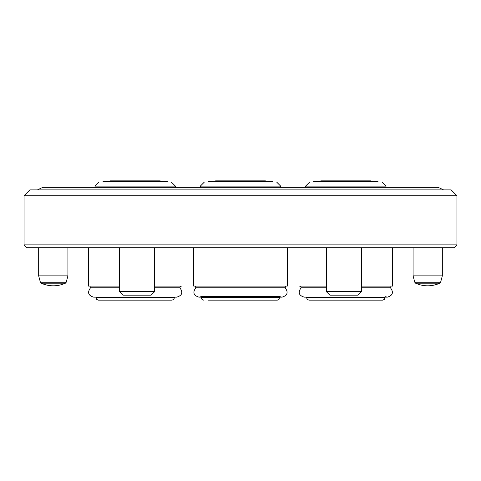 <?xml version="1.0" encoding="UTF-8"?>
<svg xmlns="http://www.w3.org/2000/svg" width="481" height="481" viewBox="0 0 481 481"><rect width="100%" height="100%" fill="white"/><g stroke="black" fill="none" stroke-linecap="round" stroke-linejoin="round"><path stroke-width="0.72" d="M99.104 182.028L171.296 182.028L175.391 186.123L95.01 186.123L99.104 182.028M103.024 182.028L103.024 181.445L167.376 181.445L167.376 182.028M361.465 247.781L361.465 291.66L326.365 291.66L326.365 247.781M361.465 291.66L357.954 295.166L329.876 295.166L326.365 291.66M154.635 247.781L154.635 291.66L119.535 291.66L119.535 247.781M154.635 291.66L151.124 295.166L123.046 295.166L119.535 291.66M67.923 247.781L67.923 275.866L38.672 275.866L38.672 247.781M65.41 283.183L41.186 283.183A29.251 29.251 0 0 0 65.41 283.183L66.222 282.233L40.38 282.233L38.672 275.866M442.328 247.781L442.328 275.866L413.077 275.866L413.077 247.781M439.712 283.183L415.59 283.183A29.251 29.251 0 0 0 439.814 283.183L439.712 283.183M287.301 286.099L287.301 247.781L287.301 286.099L193.699 286.099L193.699 247.781M195.244 286.099L195.827 287.794L285.173 287.794L285.756 286.099L285.173 287.794C288.528 292.394 287.482 295.514 282.034 297.156L279.695 297.156L282.034 297.156L279.768 296.639L201.232 296.639L198.966 297.156L282.034 297.156C287.482 295.514 288.528 292.394 285.173 287.794M201.305 297.156L198.966 297.156C193.518 295.514 192.472 292.394 195.827 287.794C192.472 292.394 193.518 295.514 198.966 297.156L201.232 296.639L279.768 296.639L282.034 297.156L279.695 297.156M279.768 296.639L279.022 299.441L277.357 300.138L208.327 300.138M219.799 182.028L276.593 182.028L280.688 186.123L200.312 186.123L204.407 182.028L219.799 182.028M208.327 182.028L208.327 181.445L272.673 181.445L272.673 182.028L272.673 181.445M392.598 247.781L392.598 286.099L361.465 286.099M326.365 286.099L299.002 286.099L299.002 247.781M300.547 286.099L301.13 287.794L326.365 287.794M361.465 287.794L390.47 287.794L391.053 286.099M382.654 300.138L308.946 300.138L307.275 299.441L306.607 297.799L384.992 297.799L384.325 299.441L382.654 300.138M375.366 182.028L381.896 182.028L385.99 186.123L305.609 186.123L309.704 182.028L375.366 182.028M313.624 182.028L313.624 181.445L377.976 181.445L377.976 182.028M24.05 195.719L456.95 195.719L451.1 189.869L29.9 189.869L24.05 195.719L24.05 244.859L456.95 244.859L454.028 247.781L26.972 247.781L24.05 244.859M165.392 300.138L98.346 300.138L96.675 299.441L96.008 297.799L174.393 297.799L173.725 299.441L172.054 300.138L165.392 300.138M154.635 287.794L179.87 287.794C183.231 292.394 182.185 295.514 176.737 297.156L93.663 297.156C88.215 295.514 87.169 292.394 90.53 287.794L119.535 287.794M181.998 247.781L181.998 286.099L154.635 286.099M119.535 286.099L88.402 286.099L88.402 247.781M442.328 275.866L440.62 282.233L414.778 282.233L413.077 275.866M279.695 296.663L279.695 297.799L201.305 297.799L201.978 299.441L203.643 300.138L201.978 299.441L201.305 296.663M175.391 187.235L175.391 186.123M95.01 187.235L95.01 186.123M108.58 181.445L110.335 180.862L160.065 180.862L161.82 181.445M443.554 189.869L437.938 187.235L43.062 187.235L37.446 189.869M66.222 282.233L67.923 275.866M40.38 282.233L41.186 283.183M414.778 282.233L415.59 283.183M440.62 282.233L439.814 283.183M280.688 187.235L280.688 186.123L276.593 182.028M200.312 187.235L200.312 186.123M265.362 180.862L267.117 181.445L265.362 180.862L215.638 180.862L265.362 180.862L215.638 180.862L213.883 181.445L215.638 180.862M301.13 287.794C297.769 292.394 298.815 295.514 304.263 297.156L387.337 297.156C392.785 295.514 393.831 292.394 390.47 287.794M306.607 297.799L306.607 297.156L304.263 297.156M385.071 296.639L387.337 297.156L384.992 297.156L384.992 297.799M385.99 187.235L385.99 186.123M305.609 187.235L305.609 186.123M372.42 181.445L370.665 180.862L320.935 180.862L319.18 181.445M456.95 195.719L456.95 244.859M96.008 297.156L96.008 297.799M174.393 297.156L174.393 297.799M179.87 287.794L180.453 286.099M90.53 287.794L89.947 286.099"/></g></svg>
